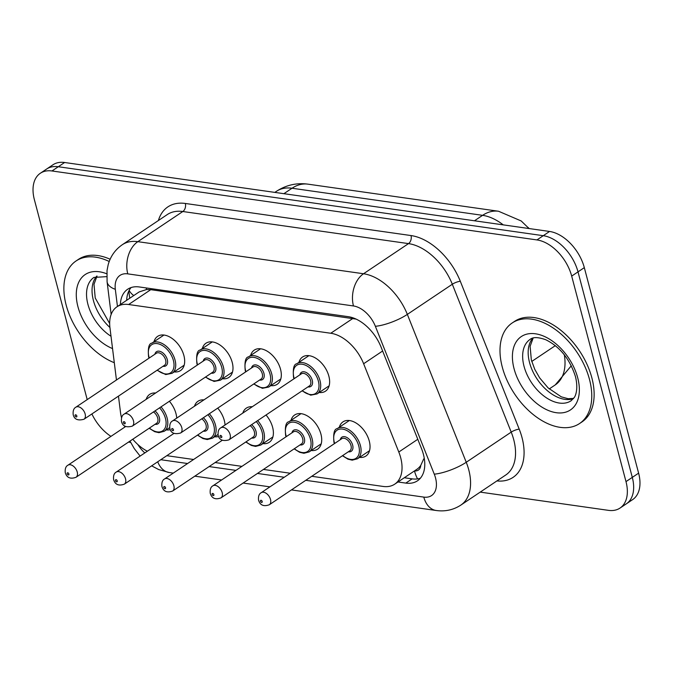 <?xml version="1.0" encoding="UTF-8"?>
<svg xmlns="http://www.w3.org/2000/svg" width="673" height="673" viewBox="0 0 673 673"><rect width="100%" height="100%" fill="white"/><g stroke="black" fill="none" stroke-linecap="round" stroke-linejoin="round"><path stroke-width="1.01" d="M298.947 362.343A20.577 12.753 56.2 0 1 302.589 356.984A20.577 12.753 56.2 0 1 328.87 376.19A20.577 12.753 56.2 0 1 325.496 391.173A20.577 12.753 56.2 0 1 319.17 392.502M250.625 355.47A20.577 12.753 56.2 0 1 254.268 350.12A20.577 12.753 56.2 0 1 280.548 369.317A20.577 12.753 56.2 0 1 277.175 384.3A20.577 12.753 56.2 0 1 270.84 385.629M202.304 348.597A20.577 12.753 56.2 0 1 205.938 343.247A20.577 12.753 56.2 0 1 232.227 362.444A20.577 12.753 56.2 0 1 228.854 377.427A20.577 12.753 56.2 0 1 222.519 378.764M153.982 341.724A20.577 12.753 56.2 0 1 157.617 336.374A20.577 12.753 56.2 0 1 183.906 355.571A20.577 12.753 56.2 0 1 180.532 370.562A20.577 12.753 56.2 0 1 174.198 371.891M339.343 427.212A20.577 12.753 56.2 0 1 342.978 421.862A20.577 12.753 56.2 0 1 369.267 441.059A20.577 12.753 56.2 0 1 365.893 456.05A20.577 12.753 56.2 0 1 359.559 457.379M291.022 420.339A20.577 12.753 56.2 0 1 294.656 414.989A20.577 12.753 56.2 0 1 320.945 434.194A20.577 12.753 56.2 0 1 317.572 449.177A20.577 12.753 56.2 0 1 311.237 450.506M242.81 413.079A20.577 12.753 56.2 0 1 246.335 408.116A20.577 12.753 56.2 0 1 252.266 406.744M266.028 415.005A20.577 12.753 56.2 0 1 272.624 427.321A20.577 12.753 56.2 0 1 269.25 442.304A20.577 12.753 56.2 0 1 262.916 443.633M194.489 406.206A20.577 12.753 56.2 0 1 198.013 401.251A20.577 12.753 56.2 0 1 203.936 399.88M217.707 408.132A20.577 12.753 56.2 0 1 224.294 420.448A20.577 12.753 56.2 0 1 225.043 424.991M146.167 399.341A20.577 12.753 56.2 0 1 149.692 394.378A20.577 12.753 56.2 0 1 155.614 393.007M169.386 401.268A20.577 12.753 56.2 0 1 175.973 413.575A20.577 12.753 56.2 0 1 176.721 418.118M118.465 396.128L120.501 412.448A36.308 22.503 -123.8 0 0 121.527 417.765M414.534 470.881A12.106 7.504 -123.8 0 0 420.751 465.413L423.738 458.902A36.308 9.321 158.3 0 0 424.352 458.801M529.163 228.559A32.683 20.257 -123.8 0 0 528.17 227.524M420.751 465.413A36.308 22.503 56.2 0 1 416.823 469.342L394.731 484.156A36.308 22.503 -123.8 0 0 398.795 452.02L363.63 363.74A36.308 22.503 -123.8 0 0 330.771 333.253L128.627 304.516A36.308 22.503 -123.8 0 0 116.984 306.795A36.308 22.503 -123.8 0 0 109.943 327.667L116.454 379.993M356.084 319.095L150.769 289.668L146.554 289.516L139.168 291.931L116.984 306.795M124.345 425.765A36.308 22.503 -123.8 0 0 124.917 427.01M132.774 439.225A36.308 22.503 -123.8 0 0 147.362 451.23M311.767 476.299L383.088 486.436A36.308 22.503 -123.8 0 0 394.731 484.156M166.803 455.688L193.597 459.499M215.124 462.553L241.918 466.364M263.446 469.426L290.248 473.237M218.599 436.499A20.577 12.753 56.2 0 1 214.594 436.76M170.277 429.635A20.577 12.753 56.2 0 1 166.273 429.896M87.204 399.602L34.382 199.696A36.308 22.503 56.2 0 1 40.338 173.255A36.308 22.503 56.2 0 1 51.981 170.967L536.945 239.924A36.308 22.503 56.2 0 1 571.688 276.098L625.991 481.616L632.3 477.384A36.308 22.503 56.2 0 1 626.353 503.825A36.308 22.503 56.2 0 0 632.3 477.384L578.006 271.867L632.3 477.384L638.618 473.153A36.308 22.503 56.2 0 1 632.662 499.593L620.043 508.056A36.308 22.503 56.2 0 1 608.392 510.344L480.211 492.114M536.945 239.924L543.262 235.693A36.308 22.503 56.2 0 1 578.006 271.867A36.308 22.503 56.2 0 0 543.262 235.693L58.29 166.736L543.262 235.693L549.572 231.462A36.308 22.503 56.2 0 1 584.315 267.635L638.618 473.153M40.338 173.255L46.647 169.024A36.308 22.503 56.2 0 1 58.29 166.736A36.308 22.503 56.2 0 0 46.647 169.024L52.957 164.792A36.308 22.503 56.2 0 1 64.608 162.504L549.572 231.462M110.944 436.373A36.308 22.503 56.2 0 1 91.89 413.945M130.646 442.413L128.484 442.102M625.991 481.616A36.308 22.503 56.2 0 1 620.043 508.056M397.97 481.977L405.827 483.096A36.308 22.503 -123.8 0 0 417.47 480.808A36.308 22.503 -123.8 0 0 421.534 448.681L381.095 347.15A36.308 22.503 -123.8 0 0 348.235 316.672L139.294 286.959A36.308 22.503 -123.8 0 0 127.651 289.247A36.308 22.503 -123.8 0 0 120.358 304.541M420.339 478.259A36.308 22.503 56.2 0 1 412.137 478.865L404.288 477.746M126.667 300.309A36.308 22.503 56.2 0 1 131.1 287.564M114.309 362.705A60.52 37.511 56.2 0 1 66.147 305.037A60.52 37.511 56.2 0 1 76.066 260.964A60.52 37.511 56.2 0 1 109.211 261.503M76.066 260.964L78.43 259.374A60.52 37.511 56.2 0 1 110.136 259.248M589.498 379.454A60.52 37.511 56.2 0 1 579.579 423.519A60.52 37.511 56.2 0 1 502.268 367.046A60.52 37.511 56.2 0 1 512.187 322.973A60.52 37.511 56.2 0 1 589.498 379.454M512.187 322.973L514.551 321.391A60.52 37.511 56.2 0 1 591.861 377.864A60.52 37.511 56.2 0 1 581.943 421.937L579.579 423.519M146.234 287.951A36.308 24.901 98.1 0 0 146.554 289.516M133.784 295.54A36.308 17.969 172.9 0 1 129.182 290.349M414.475 470.915A36.308 24.901 98.1 0 0 417.58 478.907M150.769 289.668L128.627 304.516M352.921 318.413L330.771 333.253M382.626 351.003L363.63 363.74M417.79 439.284L398.795 452.02M571.327 365.759L555.267 384.897A48.414 30.007 -123.8 0 0 564.319 354.772M498.558 211.255A42.365 29.048 98.1 0 0 482.591 215.335L292.015 188.238A42.365 29.048 -81.9 0 1 307.982 184.158L498.558 211.255L521.205 220.963L529.045 228.551M503.261 224.883A48.414 30.007 -123.8 0 0 482.591 215.335L474.465 220.786M283.888 193.689L292.015 188.238A48.414 30.007 -123.8 0 0 276.494 191.283L274.828 192.402M64.608 162.504L51.981 170.967M584.315 267.635L571.688 276.098M555.326 345.644L531.746 361.451M137.864 444.542A24.211 15.008 -123.8 0 0 144.821 452.929M151.644 465.842L158.685 469.561L169.268 472.539A24.211 16.598 -81.9 0 1 157.726 461.762M305.769 480.32L423.805 497.103A24.211 15.008 -123.8 0 0 435.532 477.948A24.211 15.008 -123.8 0 0 434.27 474.154L375.366 326.287A24.211 15.008 -123.8 0 0 353.468 305.963L127.777 273.869A24.211 15.008 -123.8 0 0 115.319 289.306L117.455 306.476M127.777 273.869A24.211 16.598 -81.9 0 1 137.839 241.666L363.529 273.751A48.414 30.007 56.2 0 1 407.342 314.392L466.246 462.267A48.414 30.007 56.2 0 1 468.761 469.855A48.414 30.007 56.2 0 1 460.828 505.112L505.802 474.97A48.414 30.007 -123.8 0 0 513.735 439.713A48.414 30.007 -123.8 0 0 511.219 432.116L452.315 284.25A48.414 30.007 -123.8 0 0 408.511 243.609L182.82 211.515A48.414 30.007 -123.8 0 0 167.291 214.561L122.318 244.711A48.414 30.007 56.2 0 1 137.839 241.666L182.82 211.515A6.049 4.147 98.1 0 0 185.336 203.465L411.026 235.558A54.471 33.759 56.2 0 1 460.307 281.272L519.211 429.147A54.471 33.759 56.2 0 1 496.901 480.934M519.211 429.147A6.049 1.556 -21.7 0 0 511.219 432.116L466.246 462.267A24.211 6.217 158.3 0 1 434.27 474.154M158.391 220.534A54.471 33.759 56.2 0 1 185.336 203.465M375.366 326.287A24.211 6.217 158.3 0 0 407.342 314.392L452.315 284.25A6.049 1.556 -21.7 0 1 460.307 281.272M353.468 305.963A24.211 16.598 -81.9 0 1 363.529 273.751L408.511 243.609A6.049 4.147 98.1 0 0 411.026 235.558M160.797 459.709L187.599 463.52M209.118 466.574L235.92 470.385M257.439 473.447L284.242 477.258M115.319 289.306A24.211 11.979 172.9 0 1 107.083 281.718L111.154 314.434M291.451 489.919L436.18 510.496A24.211 16.598 -81.9 0 1 423.805 497.103M412.137 478.865L405.827 483.096M161.007 406.879A18.154 11.256 56.2 0 1 167.131 418.093A18.154 11.256 56.2 0 1 164.153 431.309L169.672 427.616M149.414 428.078A16.943 10.499 -123.8 0 0 162.403 431.014A16.943 10.499 -123.8 0 0 165.465 418.497A16.943 10.499 -123.8 0 0 159.577 407.838M154.967 410.925A8.471 5.249 56.2 0 1 159.366 417.63A8.471 5.249 56.2 0 1 155.051 424.301M76.024 477.266C70.404 479.319 66.812 477.78 65.264 472.656C64.894 468.82 65.786 466.33 67.939 465.203A7.26 4.501 56.2 0 1 77.218 471.975A7.26 4.501 56.2 0 1 76.024 477.266L156.515 423.317A7.26 4.501 -123.8 0 0 157.701 418.034A7.26 4.501 -123.8 0 0 153.461 411.935M68.915 474.002A1.211 0.749 -123.8 0 0 67.754 472.799A1.211 0.749 -123.8 0 0 67.165 473.75A1.211 0.749 -123.8 0 0 68.326 474.961A1.211 0.749 -123.8 0 0 68.915 474.002M163.951 335.045L151.862 343.146A18.154 11.256 56.2 0 1 175.056 360.089A18.154 11.256 56.2 0 1 172.086 373.305L165.735 374.558L157.087 370.243M157.347 370.074A16.943 10.499 -123.8 0 0 170.328 373.01A16.943 10.499 -123.8 0 0 173.398 360.492A16.943 10.499 -123.8 0 0 157.188 343.609A16.943 10.499 -123.8 0 0 148.977 357.018A16.943 10.499 -123.8 0 0 149.263 358.002M154.891 354.225A8.471 5.249 56.2 0 1 160.83 351.668A8.471 5.249 56.2 0 1 167.291 359.626A8.471 5.249 56.2 0 1 162.984 366.297M83.957 419.262L164.439 365.321A7.26 4.501 -123.8 0 0 165.634 360.03A7.26 4.501 -123.8 0 0 156.355 353.249L75.872 407.199A7.26 4.501 56.2 0 1 85.143 413.971A7.26 4.501 56.2 0 1 83.957 419.262C77.866 420.903 74.282 419.363 73.189 414.652C72.827 410.816 73.719 408.334 75.872 407.199M75.098 415.754A1.211 0.749 -123.8 0 0 76.251 416.957A1.211 0.749 -123.8 0 0 76.84 415.998A1.211 0.749 -123.8 0 0 75.679 414.795A1.211 0.749 -123.8 0 0 75.098 415.754M111.011 336.256A36.897 22.865 56.2 0 1 87.911 304.28A36.897 22.865 56.2 0 1 93.951 277.419L106.713 276.637M112.542 348.58A44.157 27.366 56.2 0 1 77.942 306.711A44.157 27.366 56.2 0 1 106.755 273.802M109.918 327.482A36.897 22.865 56.2 0 1 93.429 300.579A36.897 22.865 56.2 0 1 96.719 276.123M209.328 413.752A18.154 11.256 56.2 0 1 215.453 424.957A18.154 11.256 56.2 0 1 212.475 438.182L217.993 434.48M197.744 434.943A16.943 10.499 -123.8 0 0 210.725 437.887A16.943 10.499 -123.8 0 0 213.787 425.37A16.943 10.499 -123.8 0 0 207.907 414.703M203.288 417.798A8.471 5.249 56.2 0 1 207.688 424.495A8.471 5.249 56.2 0 1 203.372 431.166M124.354 484.139C118.726 486.192 115.133 484.653 113.586 479.529C113.215 475.693 114.116 473.203 116.261 472.067A7.26 4.501 56.2 0 1 125.54 478.848A7.26 4.501 56.2 0 1 124.354 484.139L204.836 430.19A7.26 4.501 -123.8 0 0 206.022 424.899A7.26 4.501 -123.8 0 0 201.782 418.808M117.237 480.875A1.211 0.749 -123.8 0 0 116.076 479.664A1.211 0.749 -123.8 0 0 115.487 480.623A1.211 0.749 -123.8 0 0 116.648 481.826A1.211 0.749 -123.8 0 0 117.237 480.875M257.65 420.617A18.154 11.256 56.2 0 1 263.774 431.83A18.154 11.256 56.2 0 1 260.796 445.055L272.885 436.954M246.066 441.816A16.943 10.499 -123.8 0 0 259.046 444.76A16.943 10.499 -123.8 0 0 262.117 432.234A16.943 10.499 -123.8 0 0 256.228 421.576M251.609 424.671A8.471 5.249 56.2 0 1 256.009 431.368A8.471 5.249 56.2 0 1 251.702 438.039M172.675 491.004C167.047 493.065 163.463 491.526 161.907 486.394C161.545 482.558 162.437 480.076 164.582 478.94A7.26 4.501 56.2 0 1 173.861 485.721A7.26 4.501 56.2 0 1 172.675 491.004L253.157 437.063A7.26 4.501 -123.8 0 0 254.344 431.772A7.26 4.501 -123.8 0 0 250.104 425.681M165.558 487.74A1.211 0.749 -123.8 0 0 164.397 486.537A1.211 0.749 -123.8 0 0 163.808 487.496A1.211 0.749 -123.8 0 0 164.969 488.699A1.211 0.749 -123.8 0 0 165.558 487.74M286.042 436.794L285.63 435.414C284.822 426.69 285.907 422.139 288.902 421.761A18.154 11.256 56.2 0 1 312.095 438.703A18.154 11.256 56.2 0 1 309.126 451.928L321.206 443.827M294.387 448.689A16.943 10.499 -123.8 0 0 307.368 451.633A16.943 10.499 -123.8 0 0 310.438 439.107A16.943 10.499 -123.8 0 0 294.227 422.232A16.943 10.499 -123.8 0 0 286.017 435.633A16.943 10.499 -123.8 0 0 286.294 436.626M291.931 432.848A8.471 5.249 56.2 0 1 297.87 430.283A8.471 5.249 56.2 0 1 304.331 438.241A8.471 5.249 56.2 0 1 300.023 444.912M301.479 443.936A7.26 4.501 -123.8 0 0 302.665 438.645A7.26 4.501 -123.8 0 0 293.394 431.864L212.912 485.813A7.26 4.501 56.2 0 1 222.183 492.594A7.26 4.501 56.2 0 1 220.996 497.877L301.479 443.936M213.879 494.613A1.211 0.749 -123.8 0 0 212.718 493.41A1.211 0.749 -123.8 0 0 212.138 494.369A1.211 0.749 -123.8 0 0 213.291 495.572A1.211 0.749 -123.8 0 0 213.879 494.613M334.363 443.667L333.951 442.287C333.143 433.555 334.229 429.004 337.223 428.634A18.154 11.256 56.2 0 1 360.417 445.576A18.154 11.256 56.2 0 1 357.447 458.793L369.527 450.691M342.708 455.562A16.943 10.499 -123.8 0 0 355.689 458.498A16.943 10.499 -123.8 0 0 358.759 445.98A16.943 10.499 -123.8 0 0 342.549 429.096A16.943 10.499 -123.8 0 0 334.338 442.506A16.943 10.499 -123.8 0 0 334.624 443.49M340.252 439.713A8.471 5.249 56.2 0 1 346.191 437.156A8.471 5.249 56.2 0 1 352.652 445.114A8.471 5.249 56.2 0 1 348.345 451.785M349.8 450.801A7.26 4.501 -123.8 0 0 350.995 445.518A7.26 4.501 -123.8 0 0 341.716 438.737L261.233 492.686A7.26 4.501 56.2 0 1 270.504 499.459A7.26 4.501 56.2 0 1 269.318 504.75L349.8 450.801M262.201 501.486A1.211 0.749 -123.8 0 0 261.04 500.283A1.211 0.749 -123.8 0 0 260.459 501.234A1.211 0.749 -123.8 0 0 261.612 502.445A1.211 0.749 -123.8 0 0 262.201 501.486M212.273 341.918L200.184 350.019A18.154 11.256 56.2 0 1 223.377 366.962A18.154 11.256 56.2 0 1 220.408 380.178L214.056 381.431L205.408 377.116M205.669 376.939A16.943 10.499 -123.8 0 0 218.658 379.883A16.943 10.499 -123.8 0 0 221.72 367.365A16.943 10.499 -123.8 0 0 205.509 350.482A16.943 10.499 -123.8 0 0 197.298 363.891A16.943 10.499 -123.8 0 0 197.584 364.875M203.221 361.098A8.471 5.249 56.2 0 1 209.152 358.532A8.471 5.249 56.2 0 1 215.612 366.499A8.471 5.249 56.2 0 1 211.305 373.162M132.278 426.135L212.761 372.186A7.26 4.501 -123.8 0 0 213.955 366.903A7.26 4.501 -123.8 0 0 204.676 360.122L124.194 414.072A7.26 4.501 56.2 0 1 133.473 420.844A7.26 4.501 56.2 0 1 132.278 426.135C126.196 427.776 122.604 426.236 121.51 421.525C121.148 417.689 122.04 415.199 124.194 414.072M123.42 422.619A1.211 0.749 -123.8 0 0 124.572 423.83A1.211 0.749 -123.8 0 0 125.161 422.871A1.211 0.749 -123.8 0 0 124 421.66A1.211 0.749 -123.8 0 0 123.42 422.619M260.594 348.782L248.514 356.883A18.154 11.256 56.2 0 1 271.707 373.826A18.154 11.256 56.2 0 1 268.729 387.051L262.377 388.304L253.738 383.989M253.99 383.812A16.943 10.499 -123.8 0 0 266.979 386.756A16.943 10.499 -123.8 0 0 270.041 374.23A16.943 10.499 -123.8 0 0 253.83 357.355A16.943 10.499 -123.8 0 0 245.62 370.764A16.943 10.499 -123.8 0 0 245.906 371.748M251.542 367.971A8.471 5.249 56.2 0 1 257.473 365.405A8.471 5.249 56.2 0 1 263.934 373.364A8.471 5.249 56.2 0 1 259.627 380.035M180.6 433.008L261.082 379.059A7.26 4.501 -123.8 0 0 262.277 373.767A7.26 4.501 -123.8 0 0 252.998 366.995L172.515 420.936A7.26 4.501 56.2 0 1 181.794 427.717A7.26 4.501 56.2 0 1 180.6 433.008C174.517 434.64 170.925 433.109 169.832 428.39C169.47 424.554 170.362 422.072 172.515 420.936M171.741 429.492A1.211 0.749 -123.8 0 0 172.902 430.695A1.211 0.749 -123.8 0 0 173.483 429.744A1.211 0.749 -123.8 0 0 172.33 428.533A1.211 0.749 -123.8 0 0 171.741 429.492M308.915 355.655L296.835 363.757A18.154 11.256 56.2 0 1 320.028 380.699A18.154 11.256 56.2 0 1 317.05 393.924L310.699 395.169L302.059 390.853M302.312 390.685A16.943 10.499 -123.8 0 0 315.301 393.629A16.943 10.499 -123.8 0 0 318.363 381.103A16.943 10.499 -123.8 0 0 302.152 364.228A16.943 10.499 -123.8 0 0 293.941 377.629A16.943 10.499 -123.8 0 0 294.227 378.621M299.864 374.844A8.471 5.249 56.2 0 1 305.794 372.278A8.471 5.249 56.2 0 1 312.255 380.237A8.471 5.249 56.2 0 1 307.948 386.908M228.921 439.873L309.403 385.932A7.26 4.501 -123.8 0 0 310.598 380.64A7.26 4.501 -123.8 0 0 301.319 373.868L220.837 427.809A7.26 4.501 56.2 0 1 230.116 434.59A7.26 4.501 56.2 0 1 228.921 439.873C222.839 441.513 219.247 439.974 218.153 435.263C217.791 431.427 218.683 428.945 220.837 427.809M220.063 436.365A1.211 0.749 -123.8 0 0 221.224 437.568A1.211 0.749 -123.8 0 0 221.804 436.609A1.211 0.749 -123.8 0 0 220.651 435.406A1.211 0.749 -123.8 0 0 220.063 436.365M571.158 400.721A36.897 22.865 56.2 0 1 524.031 366.297A36.897 22.865 56.2 0 1 530.072 339.428C532.89 336.921 538.131 337.022 545.778 339.747C559.86 346.713 569.737 358.953 575.415 376.459C578.721 389.659 575.095 396.683 574.187 397.558L571.158 400.721M577.703 377.772A44.157 27.366 56.2 0 1 556.31 412.709A44.157 27.366 56.2 0 1 514.063 368.728A44.157 27.366 56.2 0 1 535.456 333.791A44.157 27.366 56.2 0 1 577.703 377.772M573.404 398.652A36.897 22.865 56.2 0 1 529.55 362.596A36.897 22.865 56.2 0 1 532.839 338.14M128.812 291.064L129.712 298.265M307.982 184.158C296.675 182.635 286.176 185.016 276.494 191.283M555.267 384.897L549.235 388.944M129.99 441.093L134.28 448.605L140.11 456.084M122.318 244.711C115.251 249.599 110.54 256.253 108.185 264.674L107.024 270.546L107.083 281.718M436.18 510.496C445.147 511.732 453.358 509.941 460.828 505.112M169.268 472.539L173.281 473.111M194.808 476.173L221.602 479.984M243.13 483.046L269.932 486.857M67.939 465.203L125.615 426.547M149.162 428.247L154.672 431.687L158.929 432.672L164.153 431.309M149.002 358.179L148.59 356.799C147.782 348.076 148.868 343.516 151.862 343.146M172.086 373.305L184.166 365.203M97.03 276.039L94.001 284.3L95.221 297.979L109.665 323.545M116.261 472.067L173.937 433.412M197.483 435.12L202.994 438.56L207.25 439.545L212.475 438.182M164.582 478.94L222.258 440.285M245.805 441.993L251.315 445.433L255.572 446.418L260.796 445.055M212.912 485.813C210.758 486.949 209.867 489.431 210.228 493.267C211.785 498.399 215.368 499.93 220.996 497.877M288.902 421.761L300.991 413.659M294.126 448.857L299.645 452.298L303.902 453.282L309.126 451.928M261.233 492.686C259.08 493.814 258.188 496.304 258.55 500.14C260.106 505.263 263.69 506.803 269.318 504.75M337.223 428.634L349.312 420.532M342.448 455.73L347.966 459.171L352.223 460.155L357.447 458.793M197.324 365.052L196.911 363.672C196.104 354.94 197.197 350.389 200.184 350.019M220.408 380.178L232.496 372.076M245.645 371.917L245.241 370.545C244.425 361.813 245.519 357.262 248.514 356.883M268.729 387.051L280.818 378.949M293.966 378.79L293.563 377.41C292.747 368.686 293.84 364.135 296.835 363.757M317.05 393.924L329.139 385.822M533.151 338.048L530.122 346.317L531.342 359.996L534.774 369.342L539.679 377.923L548.091 387.875L561.274 396.834L568.13 398.71L573.606 398.399"/></g></svg>
